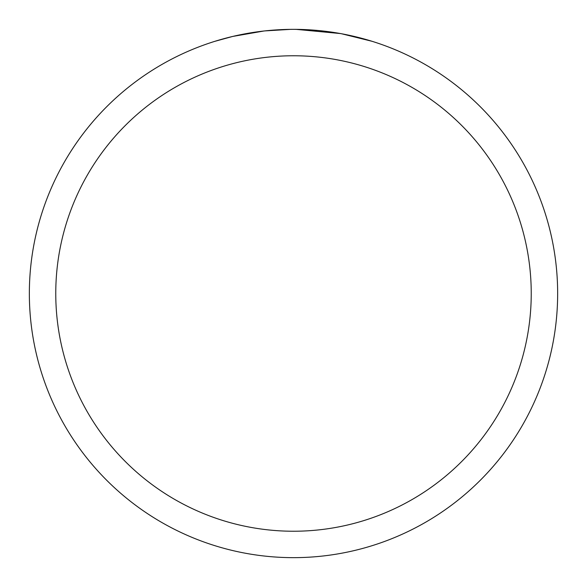 <?xml version="1.0" encoding="UTF-8"?>
<svg xmlns="http://www.w3.org/2000/svg" width="587" height="587" viewBox="0 0 587 587"><rect width="100%" height="100%" fill="white"/><g stroke="black" fill="none" stroke-linecap="round" stroke-linejoin="round"><path stroke-width="0.88" d="M293.5 55.765A237.735 237.735 0 0 1 531.235 293.5A237.735 237.735 0 0 1 293.5 531.235A237.735 237.735 0 0 1 55.765 293.5A237.735 237.735 0 0 1 293.5 55.765M293.5 29.35A264.15 264.15 0 0 1 557.65 293.5A264.15 264.15 0 0 1 293.5 557.65A264.15 264.15 0 0 1 29.35 293.5A264.15 264.15 0 0 1 293.5 29.35M340.423 33.554L296.193 29.365M306.568 29.673L310.53 29.9M341.671 33.782L371.997 41.281M294.579 29.35L302.525 29.504M303.171 29.526L317.927 30.48M321.661 30.854L327.142 31.5M263.71 31.038L232.738 36.431L215.018 41.281M286.544 29.438L264.95 30.898L290.36 29.372M254.296 32.278L256.563 31.947M269.954 30.399L272.038 30.223M273.021 30.142L274.327 30.047"/></g></svg>
